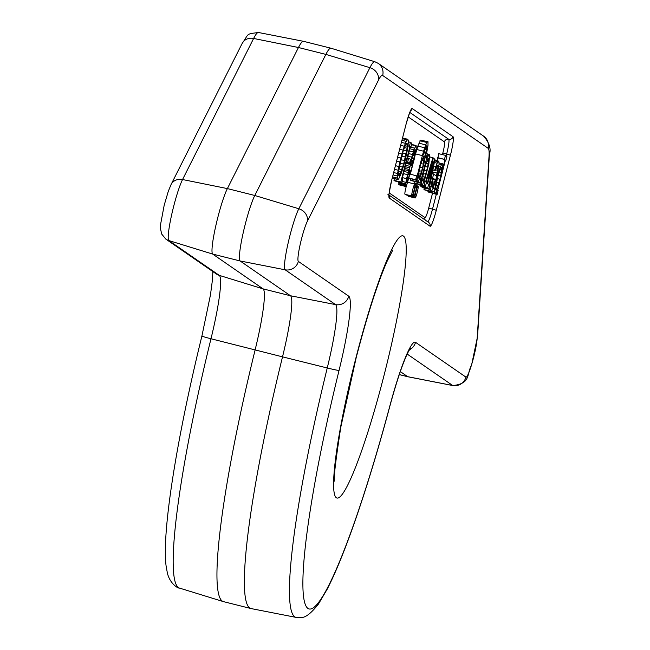 <?xml version="1.0" encoding="UTF-8"?>
<svg xmlns="http://www.w3.org/2000/svg" width="650" height="650" viewBox="0 0 650 650"><rect width="100%" height="100%" fill="white"/><g stroke="black" fill="none" stroke-linecap="round" stroke-linejoin="round"><path stroke-width="0.97" d="M406.404 185.981A6.151 0.715 104.1 0 0 405.876 187.891A6.151 0.715 104.1 0 0 405.007 194.285L411.864 196.007A6.151 0.715 104.1 0 0 414.058 190.222A6.151 0.715 104.1 0 0 414.863 184.08A6.151 0.715 104.1 0 0 412.734 189.613A6.151 0.715 104.1 0 0 411.864 196.007M414.863 184.08L408.005 182.357A6.151 0.715 104.1 0 0 407.786 182.504M423.857 187.704L424.442 189.865L431.291 191.588L433.168 188.175L436.881 176.093L439.091 164.028L438.718 161.159L434.785 160.168M410.337 178.791L410.865 180.489L417.714 182.211L418.527 181.204L420.989 175.061L424.637 160.843L425.596 153.668L425.474 152.011L424.076 151.434M409.094 178.214L416.536 180.351L417.446 176.792L417.186 179.749L416.715 179.636M424.954 151.653L422.923 155.472L424.434 150.239L426.831 145.624L426.221 152.531L426.692 152.856L428.001 145.389L428.001 141.724L420.607 140.156L417.82 146.071L415.261 154.968M413.238 162.833L410.337 174.143M429.585 192.368L437.101 194.545L438.124 190.548L437.702 190.255L445.453 160.054L445.884 160.347L445.413 160.233M427.773 190.702L428.391 192.067L435.248 193.789L437.344 189.491L436.207 193.928L435.305 193.7M445.884 160.347L446.907 156.349L445.494 155.374L438.644 153.652L437.409 160.826M405.803 186.534L405.535 184.779L406.502 178.644L409.776 167.838L411.734 157.162L413.912 149.776L416.106 145.543L416.293 149.329L414.326 158.949L406.453 185.933L405.803 186.534L398.954 184.811L398.783 181.935M421.07 185.396L420.834 186.322L422.248 187.298L429.098 189.02L435.004 159.112L433.192 158.511M417.454 183.991L418.576 184.771L425.433 186.493L426.457 182.496L426.034 182.203L431.299 164.921L427.44 183.178L426.351 182.902M414.554 181.699L415.074 183.398L421.931 185.12L422.744 184.112L425.206 177.97L428.854 163.751L429.683 154.919L427.976 154.261M413.246 181.082L420.745 183.259L421.663 179.701L421.395 182.658L420.932 182.544M394.371 178.653L393.949 180.31L394.891 180.96L401.741 182.683L402.764 178.685L402.252 178.327L410.345 146.794L410.865 147.152L410.296 147.006M406.551 194.675A6.151 0.715 104.1 0 0 406.697 195.081L413.546 196.804A6.151 0.715 104.1 0 0 415.74 191.019A6.151 0.715 104.1 0 0 416.544 184.876A6.151 0.715 104.1 0 0 414.416 190.409A6.151 0.715 104.1 0 0 413.546 196.804M408.086 195.431A6.151 0.715 104.1 0 0 408.233 196.268L415.082 197.99A6.151 0.715 104.1 0 0 417.284 192.197A6.151 0.715 104.1 0 0 418.08 186.062A6.151 0.715 104.1 0 0 415.951 191.588A6.151 0.715 104.1 0 0 415.082 197.99M179.473 588.079C178.206 588.559 170.105 584.049 167.391 573.154L166.083 565.841C161.704 532.196 176.889 437.604 201.906 336.034A11.383 0.487 -166.2 0 0 210.982 338.764A66.446 7.751 104.1 0 0 219.278 275.373L263.104 288.884A64.025 7.467 104.1 0 1 255.109 349.96A263.226 30.712 104.1 0 0 223.307 601.591L179.473 588.079A260.804 30.428 -75.9 0 1 210.982 338.764L282.523 356.85A263.226 30.712 104.1 0 0 250.9 608.53A263.226 30.712 104.1 0 0 251.087 608.571L296.108 617.394A260.804 30.428 -75.9 0 1 327.251 367.981L282.523 356.85A64.025 7.467 104.1 0 0 290.517 295.766L240.118 260.967A35.571 4.152 104.1 0 1 243.149 233.025A35.571 4.152 104.1 0 1 254.784 195.479L325.869 54.397A64.025 7.467 104.1 0 1 330.98 48.222A64.025 7.467 104.1 0 1 331.021 48.23L374.863 61.742A61.612 7.191 -75.9 0 0 369.907 67.673L325.869 54.397L298.464 47.507L227.378 188.589A35.571 4.152 104.1 0 0 215.735 226.135A35.571 4.152 104.1 0 0 212.704 254.077L263.104 288.884L290.517 295.766L335.546 304.598L285.147 269.799L240.118 260.967L212.704 254.077L168.878 240.573A33.15 3.867 -75.9 0 1 171.706 214.533A33.15 3.867 -75.9 0 1 182.553 179.538L227.378 188.589L254.784 195.479L298.821 208.756L369.907 67.673A11.383 10.026 -153.3 0 1 378.43 80.21L307.344 221.301A21.783 2.543 104.1 0 0 300.219 244.294A21.783 2.543 104.1 0 0 298.358 261.406L348.757 296.205A77.813 9.076 -75.9 0 1 339.048 370.443A249.438 29.104 104.1 0 0 307.905 608.4A249.438 29.104 104.1 0 0 389.943 405.584A77.813 9.076 -75.9 0 1 415.537 342.314L465.928 377.114A21.783 2.543 104.1 0 0 472.095 362.976A21.783 2.543 104.1 0 0 477.149 338.544L489.011 156.569A50.245 5.858 104.1 0 0 488.109 148.281L382.671 75.473A50.245 5.858 104.1 0 0 378.43 80.21M399.295 374.571L407.688 376.675A35.571 4.152 104.1 0 0 407.851 376.756A35.571 4.152 104.1 0 0 407.883 376.764L452.896 385.58A33.15 3.867 -75.9 0 1 452.717 385.507L407.688 376.675L400.311 371.589M330.98 48.222L303.566 41.332A64.025 7.467 104.1 0 0 303.526 41.324A64.025 7.467 104.1 0 0 298.464 47.507L253.63 38.456A61.612 7.191 -75.9 0 1 258.505 32.5L303.526 41.324M223.307 601.591A263.226 30.712 104.1 0 0 223.494 601.64L250.9 608.53M434.679 158.884L429.634 175.281L433.314 157.942L429.78 156.894M432.941 157.682L425.563 181.878L424.011 181.277M425.092 181.553L424.068 185.551L422.004 185.031M424.068 185.551L425.433 186.493M427.44 183.178L426.319 183.016M427.724 183.365L432.989 166.091L429.187 184.373L426.221 183.422M428.716 184.048L427.684 188.045L420.834 186.322M427.684 188.045L429.098 189.02M411.352 165.791L414.537 155.959L415.171 149.606L412.157 157.454L410.824 164.377L410.954 166.034L411.352 165.791L410.881 165.669M411.816 165.059L410.832 164.816M412.457 163.418L411.011 163.053M413.286 160.851L411.499 160.396M413.896 158.657L411.994 158.178M414.537 155.959L412.701 155.504M414.968 153.644L413.416 153.254M415.236 151.734L414.091 151.45M415.342 150.239L414.724 150.085M405.616 186.404L398.759 184.681M405.494 185.794L398.637 184.072M405.535 184.779L398.678 183.056M405.624 183.796L398.767 182.073M405.771 182.333L402.074 181.399M406.502 178.644L402.431 177.621M407.526 174.647L403.455 173.623M408.143 172.461L404.024 171.429M408.696 170.747L404.471 169.691M409.126 169.479L404.804 168.391M409.776 167.838L405.234 166.692M409.882 166.343L405.608 165.263M410.15 164.434L406.079 163.41M410.581 162.118L409.866 161.939M411.214 159.421L410.02 159.12M411.734 157.162L407.932 156.211M413.197 151.897L409.289 150.914M413.912 149.776L409.841 148.752M414.554 148.127L410.28 147.054M415.707 145.787L411.483 144.731M416.106 145.543L411.572 144.398M406.973 182.634L409.443 174.931L409.931 170.032L407.558 176.239L406.583 181.317L406.624 182.91L406.973 182.634L406.575 182.528M407.387 181.87L406.575 181.667M407.867 180.635L406.721 180.351M408.419 178.929L407.046 178.579M409.443 174.931L408.029 174.574M409.809 173.087L408.582 172.778M410.012 171.657L409.086 171.429M410.053 170.641L409.533 170.511M445.494 155.374L444.47 159.372L437.621 157.649M444.47 159.372L438.132 158.007M444.99 159.729L442.479 169.504L442.886 164.036L439.108 162.857M442.366 163.678L441.512 164.653L439.091 164.044M441.512 164.653L440.399 167.026L438.766 166.611M440.399 167.026L439.205 170.381L438.149 170.113M439.205 170.381L437.767 175.134L437.125 174.98M437.767 175.134L436.516 180.026L435.866 179.863M436.516 180.026L435.557 184.592L434.558 184.34M435.557 184.592L434.817 188.784L433.087 188.354M434.817 188.784L434.558 191.742L431.738 191.035M434.558 191.742L434.728 193.432L427.879 191.709M434.728 193.432L435.248 193.789M436.207 193.928L437.101 194.545M436.321 189.824L439.01 182.796L440.838 175.687L441.642 167.359L439.514 171.121L437.572 177.621L435.695 187.306L435.565 189.304L435.833 190.011L436.321 189.824L435.703 189.67M441.911 168.066L441.009 167.838M441.781 170.064L440.131 169.65M441.448 172.453L439.27 171.901M440.838 175.687L438.311 175.053M439.969 179.27L437.344 178.612M439.01 182.796L436.564 182.179M438.027 185.77L435.979 185.258M437.101 188.273L435.654 187.915M403.65 164.125L399.441 175.338L398.621 175.297L398.361 174.598L398.661 170.617L403.024 151.678L404.82 146.64L406.835 143.317L407.42 144.251L407.119 148.224L403.65 164.125L400.002 163.215M404.609 160.607L400.831 159.656M402.756 167.172L399.368 166.319M401.887 169.707L398.921 168.968M400.961 172.209L398.572 171.608M400.229 173.794L398.442 173.347M399.441 175.338L398.556 175.118M407.16 143.544L406.599 143.406M407.42 144.251L406.128 143.926M407.298 146.258L405.234 145.738M407.119 148.224L404.479 147.566M406.673 151.052L403.512 150.264M406.177 153.847L402.651 152.961M405.47 157.024L401.765 156.089M399.774 161.98L397.581 173.534L397.353 178.084L397.971 179.554L398.669 178.994L401.529 172.599L405.031 160.899L407.688 148.614L408.476 140.798L407.81 139.295L406.283 141.375L404.251 146.25L399.774 161.98L396.598 161.176M400.749 157.95L397.629 157.162M398.775 166.514L395.444 165.677M398.101 170.227L394.509 169.325M397.581 173.534L393.681 172.551M397.386 176.012L393.071 174.931M397.353 178.084L392.567 176.881M397.548 179.262L392.291 177.946M397.971 179.554L392.251 178.116M407.81 139.295L402.561 137.971M407.16 139.888L402.374 138.686M406.283 141.375L401.96 140.286M405.332 143.333L401.432 142.35M404.251 146.25L400.668 145.348M402.992 150.085L399.661 149.248M401.83 153.985L398.653 153.181M427.05 146.299L426.27 146.104M426.985 147.826L425.514 147.452M426.766 149.768L424.783 149.264M426.221 152.531L425.498 152.344M426.692 152.856L425.514 152.555M428.001 141.724L420.607 140.156M427.464 141.879L426.814 142.472L419.957 140.757M426.814 142.472L425.75 144.885L418.901 143.162M425.75 144.885L424.669 147.794L417.82 146.071M424.669 147.794L423.573 151.222L416.715 149.5M423.573 151.222L422.386 155.626L415.529 153.904M422.386 155.626L417.137 176.061L410.093 174.078M416.666 175.736L415.642 179.733L409.126 178.092M415.642 179.733L416.536 180.351M417.186 179.749L417.202 181.854L410.345 180.131M417.202 181.854L417.714 182.211M424.027 153.099L423.605 152.994M418.998 177.864L421.574 171.275L423.402 164.174L424.206 155.846L422.126 159.632L420.184 166.132L418.372 175.346L418.243 177.344L418.511 178.051L418.998 177.864L418.381 177.71M424.474 156.544L423.573 156.317M424.344 158.551L422.711 158.137M424.011 160.932L421.874 160.396M423.402 164.174L420.891 163.54M422.532 167.757L419.949 167.107M421.574 171.275L419.136 170.666M420.591 174.257L418.6 173.753M419.786 176.312L418.332 175.955M429.171 154.562L428.244 156.008L427.773 155.894M428.244 156.008L427.131 158.381L428.163 154.391L425.571 153.343M427.269 153.774L426.238 157.771L425.189 157.503M426.238 157.771L425.157 157.706M426.709 158.096L421.354 178.969L419.802 178.368M420.883 178.644L419.851 182.642L417.788 182.122M419.851 182.642L420.745 183.259M421.395 182.658L421.411 184.763L414.562 183.04M421.411 184.763L421.931 185.12M428.683 159.453L428.423 158.754L427.936 158.933L425.352 165.523L422.923 175.866L422.719 180.96L424.799 177.166L427.611 167.082L428.683 159.453L427.781 159.226M428.561 161.46L426.928 161.046M428.22 163.841L426.091 163.304M427.611 167.082L425.1 166.449M426.749 170.666L424.166 170.016M425.791 174.184L423.353 173.574M424.799 177.166L422.809 176.662M423.995 179.221L422.549 178.864M423.207 180.773L422.598 180.619M438.718 161.159L438.019 161.72L434.639 160.867M438.019 161.72L437.141 163.207L434.298 162.492M437.141 163.207L435.898 166.53L433.574 165.945M435.898 166.53L434.639 170.365L432.754 169.894M434.639 170.365L432.705 170.105M435.159 170.722L437.133 165.815L437.694 165.157L437.864 165.791L437.279 165.644M437.864 165.791L437.913 166.879L436.759 166.587M437.913 166.879L437.808 168.374L436.142 167.952M437.808 168.374L437.588 170.308L435.476 169.78M437.588 170.308L437.044 173.071L432.331 171.884M437.044 173.071L436.41 175.768L432.006 173.444M433.631 173.851L432.543 178.327L431.064 177.954M432.543 178.327L431.592 182.902L430.105 182.528M431.592 182.902L430.958 186.648L429.78 186.355M430.958 186.648L430.698 189.605L423.849 187.882M430.698 189.605L430.828 191.263L423.971 189.54M430.828 191.263L431.291 191.588M432.486 187.176L435.378 179.766L433.128 178.206L431.933 185.226L431.868 186.753L432.087 187.428L432.486 187.176L431.966 187.046M435.378 179.766L432.924 179.148M434.558 182.333L432.396 181.789M433.802 184.421L432.071 183.991M433.103 186.038L431.909 185.737M410.865 147.152L411.889 143.154L408.444 141.668M410.483 142.179L409.451 146.177L408.119 145.844M409.451 146.177L408.086 146.039M409.923 146.502L400.798 182.032L393.949 180.31M400.798 182.032L401.741 182.683M409.484 163.451L410.507 159.453L408.671 158.186L407.648 162.183L409.484 163.451L406.274 162.646M407.648 162.183L406.469 161.891M408.671 158.186L407.501 157.893M389.204 192.912L424.97 217.612A10.668 1.243 104.1 0 0 428.716 208.041L432.477 193.383M442.431 154.611L442.853 152.961A10.668 1.243 104.1 0 0 444.413 141.879L408.208 116.886M339.048 370.443A11.383 0.487 13.8 0 1 327.251 367.981A66.446 7.751 104.1 0 0 335.546 304.598A11.383 11.294 124.6 0 0 348.757 296.205M298.358 261.406A11.383 11.294 124.6 0 1 285.147 269.799A33.15 3.867 -75.9 0 1 287.974 243.75A33.15 3.867 -75.9 0 1 298.821 208.756A11.383 10.026 -153.3 0 1 307.344 221.301M465.928 377.114A11.383 11.294 -55.4 0 1 452.717 385.507L407.176 354.055M430.056 226.216L389.252 198.039A17.786 2.072 -75.9 0 1 391.852 179.571L405.99 124.499A17.786 2.072 -75.9 0 1 412.23 108.55L453.034 136.719A17.786 2.072 -75.9 0 1 450.434 155.188L436.296 210.259A17.786 2.072 -75.9 0 1 430.056 226.216A3.559 3.526 -55.4 0 0 428.651 222.43L389.025 195.073M356.037 357.467A135.168 15.771 -75.9 0 1 405.892 258.529A135.168 15.771 -75.9 0 1 347.717 485.079A135.168 15.771 -75.9 0 1 356.037 357.467M488.109 148.281A11.383 11.294 -55.4 0 0 483.616 136.159C489.32 142.707 491.254 148.834 489.409 154.554A11.383 9.531 -176.3 0 1 489.011 156.569M489.409 154.554L477.539 336.529A11.383 9.531 -176.3 0 1 477.149 338.544M382.671 75.473A11.383 11.294 -55.4 0 0 378.178 63.351L374.863 61.742M409.338 349.822A11.383 11.294 -55.4 0 0 415.537 342.314M453.034 136.719A3.559 3.526 124.6 0 1 448.719 139.303L409.817 112.434M410.597 110.736A3.559 3.526 -55.4 0 0 412.23 108.55M405.982 124.532L405.99 124.499C409.175 113.953 410.8 109.2 410.873 110.281L410.556 110.573M450.434 155.188L446.648 154.074A14.227 1.657 104.1 0 0 448.719 139.303A3.559 3.526 -55.4 0 0 444.413 141.879M406.006 124.524L391.852 179.571M446.184 155.854L446.648 154.074L442.853 152.961M436.296 210.259L432.502 209.146L436.304 194.35M387.847 194.252A3.559 3.526 124.6 0 1 389.252 198.039M427.838 221.861A14.227 1.657 104.1 0 0 432.502 209.146L428.716 208.041M425.222 220.057A3.559 3.526 124.6 0 1 424.97 217.612M412.466 154.529L408.606 153.562M219.278 275.373L168.878 240.573A11.383 11.294 -55.4 0 1 165.807 239.086L216.206 273.886A11.383 11.294 -55.4 0 0 219.278 275.373M242.182 43.404L171.096 184.486A11.383 10.026 26.7 0 1 182.553 179.538L253.63 38.456A11.383 10.026 26.7 0 0 242.182 43.404C249.502 33.15 245.351 34.239 258.505 32.5M212.859 271.578L212.461 279.776L210.462 294.897L201.906 336.034A11.383 0.487 -166.2 0 1 201.996 335.993M399.279 374.603L407.851 376.756M483.616 136.159L378.178 63.351M477.539 336.529L471.583 365.032C466.343 374.335 471.266 383.427 452.896 385.58M296.108 617.394C301.218 617.199 304.939 620.961 318.394 604.151L327.169 589.241C335.116 573.763 343.858 552.557 353.389 525.631C365.706 490.718 377.902 450.767 389.976 405.771C396.541 381.656 402.447 364.057 407.688 352.974L410.337 348.278L409.167 349.245M334.766 481.114L334.766 481.122C333.158 481.772 335.164 463.783 340.803 427.156L356.192 357.654C366.941 316.42 377.081 284.635 386.612 262.291L392.868 249.893M391.869 179.595C389.309 191.758 388.367 197.202 389.049 195.918L388.911 195.512M416.544 184.876L415.009 184.494M418.08 186.062L416.699 185.713M171.096 184.486L168.326 191.23L164.206 205.156L160.615 224.217L160.469 228.443L161.631 233.967L165.807 239.086"/></g></svg>

